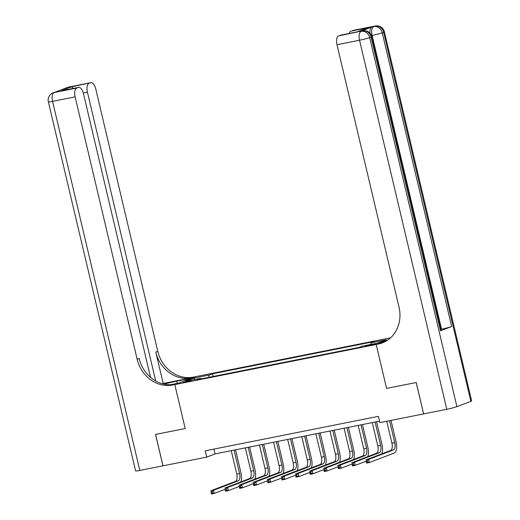 <?xml version="1.0" encoding="UTF-8"?>
<svg xmlns="http://www.w3.org/2000/svg" width="520" height="520" viewBox="0 0 520 520"><rect width="100%" height="100%" fill="white"/><g stroke="black" fill="none" stroke-linecap="round" stroke-linejoin="round"><path stroke-width="0.78" d="M185.231 382.265L191.042 380.627L182.988 382.531L185.231 382.265M390.513 337.844L193.408 377.104A32.325 28.672 69.1 0 1 157.787 351.338L95.765 88.978A7.761 3.543 78.7 0 0 90.903 82.648A7.761 3.543 78.7 0 0 90.636 82.725L68.075 87.224L54.132 92.553L76.7 88.062L78.344 87.431L61.419 90.805L72.072 86.73L73.125 88.445M423.612 413.907L416.254 382.512L386.581 388.421L416.195 382.519L423.612 413.907L379.899 422.611L378.411 416.338L205.231 450.827L206.713 457.106L215.078 453.908L379.548 421.148M373.315 344.156L365.203 346.236L369.856 345.481L375.486 343.896L373.315 344.156L373.432 344.637M206.713 457.106L162.994 465.816L155.578 434.428L185.192 428.532L174.811 384.599L195.442 376.701L191.399 378.248L176.728 381.166A14.547 1.008 -13.3 0 0 164.099 384.144M76.7 88.062A7.761 3.543 78.7 0 0 75.133 96.876L52.572 101.367L139.815 470.431L162.942 465.822L155.519 434.441L185.192 428.532L174.811 384.599L378.222 344.078A32.325 28.672 -110.9 0 0 382.356 342.888A32.325 28.672 -110.9 0 0 399.009 307.079L336.993 44.72A7.761 3.543 -101.3 0 1 338.559 35.906L360.822 31.213A7.761 3.543 -101.3 0 1 361.088 31.135L362.778 30.803A7.761 3.543 78.7 0 0 362.518 30.875A7.761 6.883 -110.9 0 1 371.066 37.063L369.668 37.596L456.911 406.66A7.761 0.533 166.7 0 1 446.797 409.286L423.67 413.894M387.693 340.087L376.194 344.487L386.581 388.421L376.194 344.487L380.237 342.94L384.013 342.186M370.767 344.461L371.059 342.823L374.433 341.536L212.537 373.782L213.167 376.467M371.059 342.823L386.288 339.794L377.702 343.076L362.473 346.112L359.099 347.406L197.203 379.652L200.577 378.359L185.341 381.394L193.928 378.105L209.164 375.07L212.537 373.782M213.941 449.091L215.078 453.908M209.164 375.07L208.754 377.351M201.013 378.892L200.577 378.359M193.928 378.105L194.896 379.49M386.737 421.252L391.911 443.137A6.467 2.951 -101.3 0 1 390.604 450.476L365.82 459.966L368.641 459.401L369.382 462.54L394.166 453.057A9.698 4.426 78.7 0 0 396.123 442.039L391.007 420.401M389.558 420.687L394.732 442.572A6.467 2.951 -101.3 0 1 393.425 449.917L368.641 459.401L367.289 460.791L366.165 461.012L366.457 462.267L367.588 462.046L367.289 460.791M367.588 462.046L369.382 462.54L366.561 463.099L366.165 461.012M366.561 463.099L366.457 462.267M381.849 453.83A9.698 4.426 78.7 0 0 382.025 444.847L376.558 421.74M375.109 422.032L380.627 445.38A6.467 2.951 -101.3 0 1 379.321 452.725L354.536 462.209L355.277 465.348L366.113 461.201M372.288 422.591L377.806 445.946A6.467 2.951 -101.3 0 1 376.5 453.291L351.715 462.774L354.536 462.209L353.191 463.6L352.06 463.821L352.359 465.075L353.483 464.854L353.191 463.6M353.483 464.854L355.277 465.348L352.456 465.913L352.06 463.821M352.456 465.913L352.359 465.075M367.744 456.638A9.698 4.426 78.7 0 0 367.919 447.655L362.459 424.554M361.004 424.84L366.522 448.195A6.467 2.951 -101.3 0 1 365.222 455.533L340.438 465.017L341.178 468.156L352.007 464.016M358.183 425.399L363.707 448.754A6.467 2.951 -101.3 0 1 362.401 456.099L337.616 465.582L340.438 465.017L339.085 466.407L337.961 466.629L338.254 467.89L339.385 467.662L339.085 466.407M339.385 467.662L341.178 468.156L338.357 468.722L337.961 466.629M338.357 468.722L338.254 467.89M353.639 459.446A9.698 4.426 78.7 0 0 353.815 450.469L348.354 427.362M346.905 427.648L352.424 451.003A6.467 2.951 -101.3 0 1 351.117 458.341L326.333 467.831L327.074 470.964L337.909 466.824M344.084 428.214L349.603 451.562A6.467 2.951 -101.3 0 1 348.296 458.906L323.512 468.39L326.333 467.831L324.981 469.216L323.856 469.443L324.155 470.697L325.28 470.47L324.981 469.216M325.28 470.47L327.074 470.964L324.252 471.529L323.856 469.443M324.252 471.529L324.155 470.697M339.541 462.26A9.698 4.426 78.7 0 0 339.716 453.278L334.25 430.17M332.8 430.456L338.319 453.81A6.467 2.951 -101.3 0 1 337.012 461.156L312.228 470.639L312.969 473.779L323.804 469.632M329.979 431.022L335.498 454.37A6.467 2.951 -101.3 0 1 334.197 461.715L309.406 471.198L312.228 470.639L310.882 472.024L309.751 472.251L310.05 473.506L311.181 473.278L310.882 472.024M311.181 473.278L312.969 473.779L310.154 474.338L309.751 472.251M310.154 474.338L310.05 473.506M370.006 33.157A7.761 3.543 -101.3 0 1 371.976 26.949L360.822 31.213M357.123 31.909L367.776 27.827L357.123 31.909L338.559 35.906M340.204 35.276A7.761 3.543 -101.3 0 1 340.47 35.197L356.987 31.915M470.853 401.323L383.611 32.26A7.761 0.533 -13.3 0 0 384.391 31.824L471.634 400.887A7.761 0.533 166.7 0 1 470.853 401.323L456.911 406.66M440.505 330.805L371.066 37.063A7.761 0.533 -13.3 0 0 371.846 36.628L441.285 330.369A7.761 0.533 166.7 0 1 440.505 330.805L451.653 326.541A7.761 0.533 166.7 0 1 441.538 329.167L441.025 329.271M349.206 33.462A7.761 3.543 -101.3 0 1 350.851 31.2L367.776 27.827M371.976 26.949L350.851 31.2M352.495 30.57A7.761 3.543 -101.3 0 1 352.762 30.491L375.329 26A7.761 3.543 78.7 0 0 375.063 26.078A7.761 6.883 -110.9 0 1 383.611 32.26L382.219 32.793L451.653 326.541M378.222 344.078L380.231 343.31A32.325 28.672 -110.9 0 0 383.357 342.478M163.196 383.494L191.399 377.871A32.325 28.672 69.1 0 1 155.779 352.105L163.196 383.494L162.5 383.76M170.463 384.722L178.847 383.051L172.776 385.001A32.325 28.672 69.1 0 1 137.15 359.236L75.133 96.876M72.072 86.73L90.636 82.725M88.992 83.356A7.761 3.543 78.7 0 0 87.431 92.17L83.291 92.995M155.695 380.952L87.431 92.17M139.815 470.431A7.761 0.533 166.7 0 1 135.609 470.938L48.367 101.874A7.761 0.533 -13.3 0 0 52.572 101.367A7.761 3.543 -101.3 0 1 54.132 92.553A7.761 6.883 69.1 0 0 53.144 92.84A7.761 7.761 0 0 0 48.367 101.874M150.52 377.319L83.473 93.684A7.761 3.543 78.7 0 0 78.611 87.353A7.761 3.543 78.7 0 0 78.344 87.431M172.776 385.001L174.785 384.235A32.325 28.672 69.1 0 1 139.159 358.469L137.15 359.236M78.611 87.353L61.419 90.805M325.436 465.069A9.698 4.426 78.7 0 0 325.611 456.085L320.151 432.978M318.695 433.264L324.22 456.619A6.467 2.951 -101.3 0 1 322.913 463.964L298.129 473.447L298.87 476.587L309.699 472.44M315.874 433.829L321.399 457.178A6.467 2.951 -101.3 0 1 320.093 464.522L295.308 474.006L298.129 473.447L296.777 474.832L295.653 475.059L295.945 476.313L297.076 476.086L296.777 474.832M297.076 476.086L298.87 476.587L296.049 477.146L295.653 475.059M296.049 477.146L295.945 476.313M311.331 467.876A9.698 4.426 78.7 0 0 311.506 458.894L306.046 435.786M304.596 436.079L310.115 459.426A6.467 2.951 -101.3 0 1 308.808 466.772L284.024 476.255L284.765 479.394L295.601 475.248M301.776 436.637L307.294 459.992A6.467 2.951 -101.3 0 1 305.988 467.331L281.203 476.814L284.024 476.255L282.678 477.64L281.548 477.867L281.846 479.122L282.971 478.901L282.678 477.64M282.971 478.901L284.765 479.394L281.944 479.954L281.548 477.867M281.944 479.954L281.846 479.122M297.232 470.685A9.698 4.426 78.7 0 0 297.408 461.701L291.941 438.594M290.492 438.887L296.01 462.235A6.467 2.951 -101.3 0 1 294.71 469.579L269.919 479.063L270.667 482.203L281.495 478.056M287.671 439.446L293.189 462.8A6.467 2.951 -101.3 0 1 291.889 470.138L267.098 479.629L269.919 479.063L268.574 480.454L267.442 480.675L267.742 481.929L268.873 481.709L268.574 480.454M268.873 481.709L270.667 482.203L267.846 482.762L267.442 480.675M267.846 482.762L267.742 481.929M283.127 473.493A9.698 4.426 78.7 0 0 283.303 464.51L277.843 441.402M276.387 441.695L281.911 465.043A6.467 2.951 -101.3 0 1 280.605 472.387L255.821 481.871L256.562 485.01L267.397 480.863M273.565 442.254L279.091 465.608A6.467 2.951 -101.3 0 1 277.784 472.953L253 482.437L255.821 481.871L254.469 483.262L253.344 483.483L253.636 484.738L254.768 484.517L254.469 483.262M254.768 484.517L256.562 485.01L253.741 485.576L253.344 483.483M253.741 485.576L253.636 484.738M269.022 476.3A9.698 4.426 78.7 0 0 269.197 467.318L263.738 444.216M262.288 444.503L267.807 467.857A6.467 2.951 -101.3 0 1 266.5 475.196L241.716 484.679L242.457 487.819L253.292 483.672M259.467 445.062L264.986 468.416A6.467 2.951 -101.3 0 1 263.679 475.761L238.894 485.245L241.716 484.679L240.37 486.07L239.239 486.291L239.538 487.552L240.662 487.325L240.37 486.07M240.662 487.325L242.457 487.819L239.636 488.384L239.239 486.291M239.636 488.384L239.538 487.552M254.924 479.109A9.698 4.426 78.7 0 0 255.099 470.132L249.633 447.025M248.183 447.31L253.702 470.665A6.467 2.951 -101.3 0 1 252.401 478.004L227.611 487.494L228.358 490.626L239.187 486.486M245.362 447.876L250.881 471.224A6.467 2.951 -101.3 0 1 249.581 478.569L224.796 488.053L227.611 487.494L226.265 488.878L225.134 489.106L225.433 490.36L226.564 490.132L226.265 488.878M226.564 490.132L228.358 490.626L225.537 491.192L225.134 489.106M225.537 491.192L225.433 490.36M240.819 481.923A9.698 4.426 78.7 0 0 240.994 472.94L235.534 449.832M234.078 450.119L239.603 473.473A6.467 2.951 -101.3 0 1 238.297 480.818L213.512 490.301L214.253 493.441L225.089 489.294M231.264 450.684L236.782 474.032A6.467 2.951 -101.3 0 1 235.475 481.377L210.691 490.861L213.512 490.301L212.16 491.686L211.036 491.913L211.328 493.168L212.459 492.941L212.16 491.686M212.459 492.941L214.253 493.441L211.432 494L211.036 491.913M211.432 494L211.328 493.168M370.975 345.241L370.832 344.65M394.732 442.572L391.911 443.137M393.425 449.917L390.604 450.476M380.627 445.38L377.806 445.946M379.321 452.725L376.5 453.291M366.522 448.195L363.707 448.754M365.222 455.533L362.401 456.099M352.424 451.003L349.603 451.562M351.117 458.341L348.296 458.906M338.319 453.81L335.498 454.37M337.012 461.156L334.197 461.715M446.797 409.286L359.554 40.222L336.993 44.72M441.538 329.167L372.106 35.425L371.507 35.542M359.554 40.222A7.761 0.533 -13.3 0 0 369.668 37.596A7.761 6.883 69.1 0 0 361.121 31.408A7.761 3.543 78.7 0 0 359.554 40.222M372.106 35.425A7.761 0.533 -13.3 0 0 382.219 32.793A7.761 6.883 69.1 0 0 373.666 26.611A7.761 3.543 78.7 0 0 372.106 35.425M191.399 377.871L193.408 377.104M155.779 352.105L157.787 351.338M65.839 88.387A7.761 3.543 -101.3 0 1 66.684 87.757A7.761 6.883 69.1 0 0 65.689 88.042A7.761 7.761 0 0 0 63.59 89.245M68.341 87.145A7.761 7.761 0 0 0 67.08 87.51A7.761 6.883 -110.9 0 1 68.075 87.224A7.761 3.543 -101.3 0 1 68.341 87.145L90.903 82.648M55.796 91.949A7.761 7.761 0 0 0 54.535 92.306A7.761 6.883 -110.9 0 1 55.53 92.02A7.761 3.543 -101.3 0 1 55.796 91.949L57.35 91.637M177.249 383.37L176.728 381.166M324.22 456.619L321.399 457.178M322.913 463.964L320.093 464.522M310.115 459.426L307.294 459.992M308.808 466.772L305.988 467.331M296.01 462.235L293.189 462.8M294.71 469.579L291.889 470.138M281.911 465.043L279.091 465.608M280.605 472.387L277.784 472.953M267.807 467.857L264.986 468.416M266.5 475.196L263.679 475.761M253.702 470.665L250.881 471.224M252.401 478.004L249.581 478.569M239.603 473.473L236.782 474.032M238.297 480.818L235.475 481.377M371.846 36.628A7.761 7.761 0 0 0 362.778 30.803M384.391 31.824A7.761 7.761 0 0 0 375.329 26M65.689 88.042L67.08 87.51M53.144 92.84L54.535 92.306"/></g></svg>
